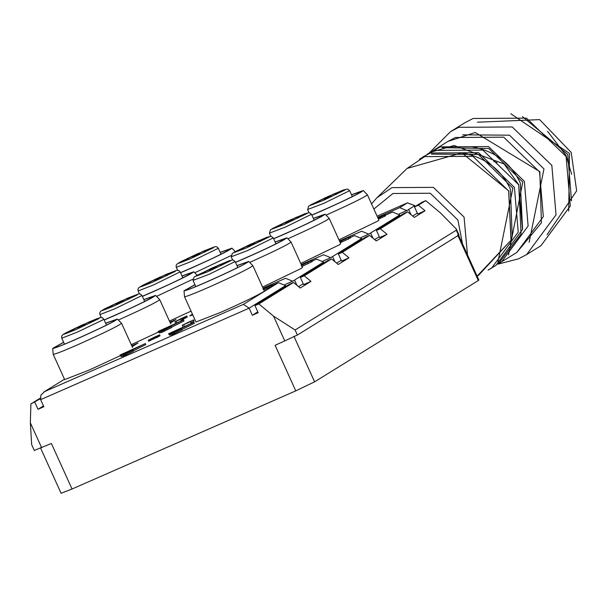 <?xml version="1.0" encoding="UTF-8"?>
<svg xmlns="http://www.w3.org/2000/svg" width="607" height="607" viewBox="0 0 607 607"><rect width="100%" height="100%" fill="white"/><g stroke="black" fill="none" stroke-linecap="round" stroke-linejoin="round"><path stroke-width="0.91" d="M458.983 234.955L458.596 235.273L478.893 280.047L478.293 280.533L314.601 381.833L295.768 390.862L72.043 489.014L61.102 493.271M169.937 322.158L176.045 319.472L170.324 323.015M131.749 345.762L138.009 343.016L132.144 346.643M284.159 287.551L283.788 286.732L285.609 285.601L278.454 282.68L273.089 285.032M263.066 288.15L285.54 278.294L292.695 281.216L294.539 280.077L296.891 285.275M322.203 264.015L321.831 263.195L323.652 262.065L316.49 259.136L312.324 260.964M301.254 264.546L323.577 254.75L330.739 257.679L332.575 256.541L334.927 261.731M360.239 240.471L359.868 239.651L361.689 238.521L354.526 235.599L350.451 237.39M340.428 241.783L339.928 242.003M339.442 240.941L361.613 231.214L368.775 234.135L370.611 232.997L372.971 238.194M398.275 216.934L397.904 216.115L399.725 214.984L392.57 212.055L385.263 215.257M379.003 218.004L378.115 218.399M377.637 217.329L399.656 207.67L406.811 210.599L408.655 209.461L411.007 214.65M191.053 311.125L169.444 321.073M120.277 355.679L89.305 370.004L64.661 379.603L53.188 354.298L52.71 348.395C54.122 348.524 61.899 345.497 76.042 339.328C100.883 328.205 114.677 321.444 117.424 319.039L105.641 323.212M273.689 238.763L283.719 234.461C308.561 223.346 322.363 216.578 325.102 214.172L329.222 218.406L340.709 243.726L339.359 244.826L300.769 263.468M248.741 261.427L252.876 265.676L264.349 290.981L262.998 292.081C255.152 296.557 241.025 303.333 220.622 312.393L195.985 321.991L184.505 296.694L184.027 290.783C185.446 290.912 193.216 287.893 207.359 281.716C232.208 270.601 246.002 263.833 248.741 261.427L236.965 265.608M235.508 262.391L245.539 258.089C270.388 246.973 284.182 240.205 286.921 237.8L291.041 242.034L302.529 267.353L301.178 268.453L262.588 287.096M311.869 215.136L321.9 210.834C346.741 199.718 360.535 192.95 363.282 190.545L367.402 194.779L378.889 220.098L377.539 221.198L338.949 239.833M158.457 332.052L131.271 344.7M192.829 315.033L189.794 315.875L192.427 314.153M346.142 238.65L340.406 241.419L349.488 236.912L350.08 236.783L350.535 237.8L348.441 238.634L347.978 237.618L342.94 239.97L346.218 238.817M348.213 237.906L348.676 238.923L340.838 242.36M311.376 260.509L301.262 265.54L311.376 260.509L311.96 260.388L312.415 261.397L310.678 262.171M310.928 260.972L311.383 261.981L301.725 266.549M171.584 327.59L161.91 332.34L159.429 332.924L158.966 331.908L171.128 326.574L171.584 327.59M160.028 335.838L148.669 341.233L148.214 340.216L159.573 334.829L160.028 335.838M182.039 329.874L172.373 334.632L169.884 335.208L169.421 334.199L181.584 328.865L182.039 329.874M120.998 355.998L120.459 356.074L119.996 355.065L129.124 351.506L145.316 343.577L119.996 355.065M145.316 343.577L145.779 344.594L133.252 350.884M159.178 332.37L158.639 332.446L158.177 331.437L167.304 327.879L183.496 319.95L158.177 331.437M183.496 319.95L183.959 320.966L171.432 327.256M385.058 214.795L385.513 215.811L385.096 216.069L379.345 218.755L378.889 217.738L384.056 214.832L381.295 216.547L384.641 215.06L378.889 217.738M262.907 289.182L272.755 284.296L265.062 288.219L271.526 285.389L271.989 286.398L263.916 290.017M272.755 284.296L273.218 285.305L271.595 286.2M186.804 316.004L183.276 318.189L174.884 321.748L186.804 316.004L187.267 317.013L180.825 320.481M193.618 319.889L182.259 325.284L193.618 319.889L194.073 320.906L190.628 322.924M133.403 351.218L123.729 355.968L121.248 356.552L120.785 355.535L132.948 350.201L133.403 351.218M169.634 334.662L169.095 334.738L168.632 333.729L177.76 330.17L193.959 322.241L168.632 333.729M193.959 322.241L194.415 323.25L181.888 329.548M43.484 405.908L38.013 409.293L43.856 406.728L40.639 399.649L40.859 395.187L44.622 391.576L243.384 304.38L249.128 308.181L252.345 315.268L258.18 312.704L254.963 305.625L289.63 284.175L293.515 282.467L258.855 303.917L273.537 316.133L295.101 329.973L456.305 230.212L456.244 228.953L440.394 212.867L425.712 200.651L421.827 202.359L414.49 206.904L418.382 205.196L425.712 200.651M257.808 311.884L252.345 315.268M293.515 282.467L300.199 288.029L310.951 281.375L303.583 284.607L300.374 277.52L304.266 275.813L310.951 281.375M304.266 275.813L331.559 258.923L338.236 264.485L348.987 257.838L341.627 261.063L338.41 253.984L342.302 252.277L348.987 257.838M342.302 252.277L369.595 235.387L376.279 240.949L387.023 234.294L379.663 237.527L376.446 230.44L380.339 228.733L387.023 234.294M380.339 228.733L407.631 211.843L414.315 217.405L425.059 210.758L417.699 213.983L414.49 206.904M417.328 213.163L412.677 216.039M379.292 236.7L374.64 239.583M341.255 260.244L336.597 263.119M303.212 283.78L298.561 286.663M456.305 230.212L458.596 235.273L297.392 335.034L275.115 345.322L295.768 390.862M414.748 205.644L407.418 202.867L377.106 216.168L407.532 202.814M418.382 205.196L425.059 210.758M72.043 489.014L51.383 443.474L34.758 450.257M31.655 444.559L30.35 422.813L30.911 403.913L40.252 398.139M30.911 403.913L40.35 398.776M369.595 235.387L365.702 237.094L338.41 253.984M331.559 258.923L327.666 260.631L300.374 277.52M407.631 211.843L403.738 213.55L376.446 230.44M89.244 321.885L84.161 324.297M96.02 319.388L89.07 322.484L96.164 319.267M74.046 329.912L67.24 332.902L74.191 329.798M78.758 326.961L71.808 330.064L78.895 326.847M85.033 324.654L78.083 327.75L85.177 324.533M91.073 322.446L84.123 325.549L91.217 322.332M83.804 324.275C59.843 335.489 57.399 337.181 76.467 329.335L99.032 318.569L89.176 321.915L97.666 318.432L100.451 317.544L102.31 317.704L103.797 319.138L102.613 320.026L77.157 332.196L61.762 338.205L61.656 336.141L63.105 334.396L83.834 324.259M127.424 298.257L122.341 300.67M134.2 295.761L127.25 298.856L134.344 295.639M112.227 306.285L105.277 309.388L112.371 306.171M116.939 303.333L110.125 306.323L117.075 303.219M123.213 301.019L116.263 304.122L123.358 300.905M129.253 298.819L122.303 301.922L129.39 298.705M165.605 274.63L160.521 277.042M172.38 272.126L165.574 275.115L172.525 272.012M150.407 282.657L143.601 285.647L150.551 282.543M155.119 279.706L148.305 282.687L155.255 279.592M161.394 277.391L154.588 280.381L161.538 277.278M167.433 275.191L160.62 278.181L167.57 275.077M203.785 251.002L198.701 253.415M210.561 248.498L203.755 251.488L210.705 248.384M188.587 259.03L181.781 262.019L188.731 258.916M193.292 256.078L186.486 259.06L193.436 255.964M199.574 253.764L192.768 256.753L199.718 253.65M205.614 251.564L198.664 254.667L205.75 251.45M193.352 280.29L209.332 274.212L235.114 261.534L232.974 259.902L228.771 260.904L212.055 268.044L194.119 277.004L193.079 280.601L195.788 286.565M227.344 261.776L220.531 264.766L227.481 261.663M205.371 272.308L198.557 275.29L205.507 272.194M210.075 269.349L203.125 272.452L210.219 269.235M216.358 267.042L209.544 270.024L216.494 266.928M222.39 264.834L215.439 267.937L222.534 264.72M233.543 252.747L237.876 250.57L232.299 253.377L231.259 256.973L232.58 259.864M265.525 238.149L258.711 241.131L265.661 238.035M243.551 248.68L236.738 251.662L243.688 248.567M248.255 245.721L241.305 248.824L248.392 245.607M254.538 243.415L247.724 246.396L254.674 243.301M260.57 241.207L253.764 244.196L260.714 241.093M269.713 233.035L285.692 226.957L311.474 214.279L309.335 212.647L305.131 213.649L288.416 220.789L272.429 228.543L276.056 226.942L270.479 229.75L269.44 233.338L270.752 236.237M303.697 214.521L296.891 217.503L303.841 214.408M281.731 225.053L274.781 228.149L281.868 224.939M286.436 222.094L279.622 225.083L286.572 221.98M292.718 219.787L285.768 222.883L292.855 219.673M298.75 217.579L291.944 220.569L298.894 217.465M309.896 205.492L314.236 203.315L308.66 206.122L307.62 209.711L308.933 212.609M341.878 190.894L334.927 193.99L342.022 190.78M319.912 201.425L313.098 204.407L320.048 201.312M324.616 198.466L317.802 201.456L324.753 198.352M330.891 196.16L324.085 199.142L331.035 196.046M336.931 193.952L329.98 197.055L337.075 193.838M194.93 284.675L184.027 290.783M236.996 265.684L247.284 262.11C250.448 262.505 185.082 292.346 185.499 290.138L194.968 284.751M286.921 237.8L275.146 241.981M275.176 242.056L285.465 238.483C278.977 242.808 262.307 250.759 235.47 262.315M325.102 214.172L313.326 218.345M313.356 218.429L323.645 214.855C317.15 219.18 300.488 227.124 273.651 238.688M363.282 190.545L351.499 194.718M351.536 194.801L361.825 191.228C355.33 195.553 338.668 203.497 311.831 215.06M63.614 342.28L52.71 348.395M105.679 323.296L115.967 319.722C119.131 320.117 53.757 349.958 54.182 347.75L63.644 342.363M104.184 320.003L114.222 315.701C139.064 304.577 152.858 297.817 155.604 295.412L143.821 299.585M143.859 299.668L154.148 296.095C147.653 300.419 130.991 308.364 104.154 319.927M142.364 296.375L152.395 292.073C177.244 280.95 191.038 274.189 193.785 271.784L182.001 275.957M182.039 276.041L192.328 272.467C185.833 276.792 169.171 284.736 142.334 296.299M180.545 272.748L190.575 268.446C215.424 257.322 229.218 250.562 231.965 248.157L220.182 252.33M220.22 252.413L230.508 248.84C224.013 253.165 207.351 261.109 180.514 272.672M34.804 402.206L38.013 409.293M254.963 305.625L258.855 303.917M192.836 279.228L156.56 296.398M117.424 319.039L121.552 323.288C118.388 325.936 103.812 333.076 77.825 344.7C63.098 351.134 54.88 354.336 53.188 354.298M329.229 218.421C326.756 220.698 312.969 227.488 287.885 238.786M252.876 265.676C249.705 268.332 235.129 275.464 209.142 287.088C194.415 293.522 186.205 296.724 184.505 296.694M291.049 242.049C288.575 244.325 274.789 251.116 249.705 262.414M367.41 194.794C364.936 197.07 351.15 203.861 326.065 215.159M155.604 295.412L159.732 299.661C157.259 301.937 143.472 308.728 118.388 320.026M231.017 255.6L194.741 272.771M368.775 234.135L361.097 237.504M292.695 281.216L285.017 284.584M330.739 257.679L323.061 261.048M406.811 210.599L399.133 213.968M380.392 218.292L379.936 217.283M385.096 216.069L384.641 215.06M384.519 215.842L384.056 214.832M349.488 236.912L348.395 237.534L348.858 238.543M348.395 237.534L347.978 237.618L348.395 237.534M340.868 242.428L340.269 241.434L340.724 242.451M307.832 262.656L308.288 263.666M303.371 264.538L302.855 264.766M271.526 285.389L271.109 285.647L271.572 286.656M271.109 285.647L263.453 289.008M163.958 330.079L166.212 328.941L163.958 330.079M171.128 326.574L163.306 330.512L163.769 331.528M163.306 330.512L161.454 331.331L161.91 332.34M161.454 331.331L158.966 331.908M181.971 318.683L176.743 320.936L181.971 318.683M177.441 320.663L176.743 320.936M180.249 318.956L184.672 317.013L180.332 319.138M178.359 319.988L177.783 320.208M183.276 318.189L183.731 319.199M155.362 337.128L150.081 339.404L155.362 337.128M150.642 339.184L150.081 339.404M153.101 337.727L157.517 335.785L153.161 337.871M151.257 338.691L150.817 338.865M159.573 334.829L156.743 336.582L157.205 337.591M156.743 336.582L148.214 340.216M189.407 322.188L184.126 324.472L189.407 322.188M184.687 324.244L184.126 324.472M187.146 322.795L191.562 320.853L187.206 322.939M185.302 323.759L184.862 323.926M190.788 321.642L191.251 322.651M174.414 332.37L176.675 331.232L174.414 332.37M181.584 328.865L173.761 332.803L174.224 333.82M173.761 332.803L171.91 333.615L172.373 334.632M171.91 333.615L169.421 334.199M125.778 353.706L128.031 352.568L125.778 353.706M132.948 350.201L125.125 354.139L125.588 355.156M125.125 354.139L123.274 354.958L123.729 355.968M123.274 354.958L120.785 355.535M522.566 229.127L520.313 183.102C511.215 163.253 494.948 151.09 471.51 146.613M460.842 152.653C484.629 156.91 501.147 169.095 510.411 189.232L512.194 236.548M529.137 242.352L543.963 168.905L509.493 135.186L462.595 134.845M497.793 264.197L518.439 258.87L526.641 254.561L556.027 214.848L551.831 165.354L512.209 126.962L458.763 127.311L450.561 131.62L429.066 153.146M526.641 254.561L540.92 245.729L570.307 206.016L566.111 156.515L526.489 118.13L473.043 118.471L464.841 122.781L450.561 131.62M547.074 234.704L576.65 190.81L571.187 152.41L539.638 119.617L477.406 122.204M568.698 211.145L569.495 153.457L510.783 113.721M571.506 200.834L567.795 154.512L522.468 116.62M571.65 174.323L566.103 155.559L547.59 131.332M493.817 161.439L496.996 162.577M399.656 207.67L407.418 202.867M243.384 304.38L278.454 282.68M408.655 209.461L414.573 205.796L414.945 206.615M332.575 256.541L359.868 239.651M294.539 280.077L321.831 263.195M370.611 232.997L397.904 216.115M121.984 300.647C98.023 311.861 95.572 313.553 114.647 305.708L137.212 294.941L127.356 298.287M127.387 298.265L138.624 293.917L140.49 294.076L141.977 295.51L115.338 308.568L99.943 314.578L99.738 312.901L100.519 311.399L104.343 309.024L122.015 300.632M160.165 277.02C136.203 288.234 133.752 289.926 152.827 282.08L175.393 271.314L165.536 274.66M165.567 274.637L176.804 270.29L178.67 270.449L180.158 271.883L153.518 284.941L138.123 290.95L137.918 289.266L138.7 287.771L142.516 285.396L160.195 277.004M198.345 253.392C174.384 264.606 171.933 266.298 191.008 258.453L213.573 247.686L203.717 251.032M203.747 251.01L214.984 246.662L216.851 246.821L218.338 248.255L191.698 261.313L176.303 267.323L176.098 265.638L176.88 264.144L180.696 261.769L198.375 253.377M194.657 276.686L207.791 271.731L230.63 260.79L219.681 264.66L196.289 275.692M232.838 253.058L245.972 248.104L268.81 237.162L257.861 241.032L234.469 252.064M234.256 252.171L250.236 244.416L266.951 237.276L271.154 236.275L273.294 237.906L247.512 250.585L231.533 256.662M271.018 229.431L284.152 224.476L306.99 213.535L296.034 217.405L272.649 228.437M309.198 205.803L323.432 200.356L345.171 189.908L334.214 193.77L310.83 204.809M310.609 204.916L326.596 197.161L343.312 190.014L347.515 189.02L349.655 190.644L323.872 203.33L307.893 209.407M293.947 336.293L314.601 381.833M478.293 280.533L457.632 234.992M40.639 399.649L249.128 308.181L283.788 286.732M295.101 329.973L297.392 335.034M30.35 422.813L41.655 447.738M284.842 341.051L273.537 316.133M382.304 217.367L381.849 216.358M341.46 241.017L341.916 242.026M176.121 321.308L176.576 322.317M149.565 339.708L150.028 340.724M183.61 324.775L184.073 325.784M419.437 159.224L434.551 150.392L482.861 150.081L518.674 184.778L522.468 229.514L495.911 265.411L488.051 270.1M422.897 156.917L430.31 153.017L478.619 152.706L514.425 187.404L518.219 232.14L491.662 268.036L488.066 270.092M431.44 154.11L478.362 154.421L512.862 188.155L497.99 261.64M371.537 203.884L376.924 197.761L407.115 168.435L424.665 156.621L472.906 156.31L508.666 190.955L510.995 240.273L478.528 275.358L477.049 275.988M376.924 197.761L391.985 187.624L433.39 187.358L464.074 217.094L467.473 254.879M373.874 209.051L392.957 193.489L430.257 193.246L457.898 220.038L462.511 243.923M539.524 171.872L543.318 216.608L516.762 252.504L541.429 222.799L539.828 171.629L475.243 132.501L447.989 141.385L455.409 137.486L503.719 137.174L539.524 171.872M430.014 152.615L440.212 146.886L488.521 146.575L524.334 181.273L528.12 226.009L501.564 261.905L498.688 263.582M442.169 147.645L488.756 148.503L522.764 182.032L508.529 254.948M519.987 207.199L519.736 206.19M103.797 319.138L106.506 325.109M64.471 344.177L61.762 338.205M141.977 295.51L144.686 301.482M101.255 317.476L99.943 314.578M180.158 271.883L182.859 277.854M139.435 293.849L138.123 290.95M218.338 248.255L221.039 254.227M177.616 270.221L176.303 267.323M235.114 261.534L237.823 267.497M273.294 237.906L276.003 243.87M311.474 214.279L314.183 220.242M349.655 190.644L352.363 196.615M64.494 379.223L43.803 392.023M121.552 323.288L132.538 347.5M159.732 299.661L170.719 323.872M193.785 271.784L197.131 275.221M231.965 248.157L235.311 251.594M61.087 493.279L40.434 447.738M34.356 450.584L31.632 444.574M456.274 228.938L458.998 234.947M350.603 237.732L350.148 236.715M312.491 261.329L312.028 260.312M175.347 322.757L174.884 321.748M182.722 326.293L182.259 325.284M415.158 206.486L414.778 205.629L407.479 202.837M430.795 152.198L454.135 145.49L504.151 163.989L518.719 184.74L521.064 234.074L498.226 263.901M427.138 154.284L429.703 152.789M407.115 168.435L461.844 152.858L508.742 190.901L511.064 240.205L477.413 275.836M498.704 263.567L516.762 252.504M432.799 150.786L447.989 141.385M472.489 155.149L472.132 155.923"/></g></svg>
